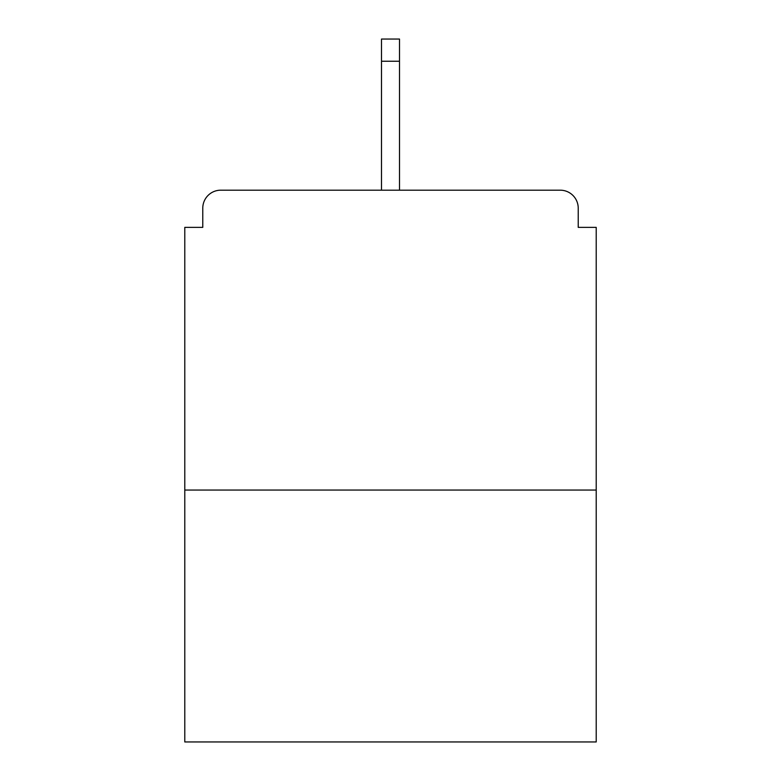 <?xml version="1.0" encoding="UTF-8"?>
<svg xmlns="http://www.w3.org/2000/svg" width="781" height="781" viewBox="0 0 781 781"><rect width="100%" height="100%" fill="white"/><g stroke="black" fill="none" stroke-linecap="round" stroke-linejoin="round"><path stroke-width="1.17" d="M578.223 227.369L578.223 208.176L578.223 227.369L596.215 227.369L596.215 741.95L184.785 741.95L184.785 227.369L202.777 227.369L202.777 208.176L202.777 227.369M596.215 490.058L184.785 490.058M578.223 208.176A17.992 17.992 0 0 0 560.231 190.183L220.769 190.183A17.992 17.992 0 0 0 202.777 208.176M560.231 190.183L467.263 190.183M313.737 190.183L220.769 190.183M399.501 61.24L381.499 61.24L381.499 39.05L399.501 39.05L399.501 190.183M381.499 61.24L381.499 190.183"/></g></svg>
